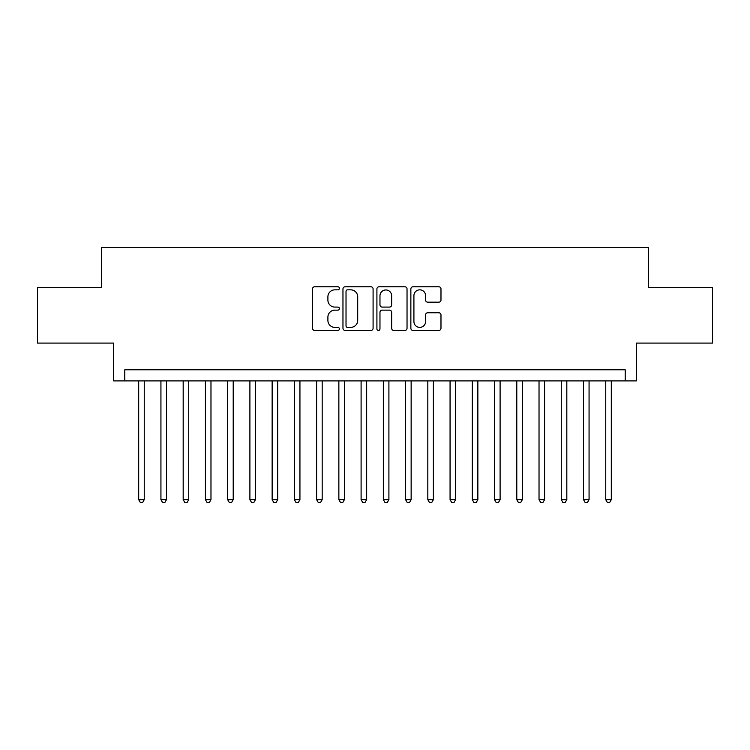 <?xml version="1.0" encoding="UTF-8"?>
<svg xmlns="http://www.w3.org/2000/svg" width="750" height="750" viewBox="0 0 750 750"><rect width="100%" height="100%" fill="white"/><g stroke="black" fill="none" stroke-linecap="round" stroke-linejoin="round"><path stroke-width="1.12" d="M339.413 288.309A1.528 1.528 0 0 0 337.884 286.781L314.691 286.781A2.184 2.184 0 0 0 312.506 288.966L312.506 328.256A2.184 2.184 0 0 0 314.691 330.441L337.884 330.441A1.528 1.528 0 0 0 339.413 328.912A1.528 1.528 0 0 0 337.884 327.384L334.884 327.384A6.984 6.984 0 0 1 327.9 320.4L327.9 317.128A6.984 6.984 0 0 1 334.884 310.144L337.884 310.144A1.528 1.528 0 0 0 339.413 308.616A1.528 1.528 0 0 0 337.884 307.087L334.884 307.087A6.984 6.984 0 0 1 327.9 300.094L327.9 296.822A6.984 6.984 0 0 1 334.884 289.838L337.884 289.838A1.528 1.528 0 0 0 339.413 288.309M438.797 302.175A2.184 2.184 0 0 0 440.981 299.991L440.981 288.966A2.184 2.184 0 0 0 438.797 286.781L413.044 286.781A2.184 2.184 0 0 0 410.859 288.966L410.859 328.256A2.184 2.184 0 0 0 413.044 330.441L438.797 330.441A2.184 2.184 0 0 0 440.981 328.256L440.981 314.944A2.184 2.184 0 0 0 438.797 312.759L427.772 312.759A2.184 2.184 0 0 0 425.597 314.944L425.597 321.544A5.841 5.841 0 0 1 419.756 327.384A5.841 5.841 0 0 1 413.916 321.544L413.916 295.678A5.841 5.841 0 0 1 419.756 289.838A5.841 5.841 0 0 1 425.597 295.678L425.597 299.991A2.184 2.184 0 0 0 427.772 302.175L438.797 302.175M625.209 380.897L636.328 380.897L636.328 343.087L712.5 343.087L712.5 287.484L648.562 287.484L648.562 247.453L101.438 247.453L101.438 287.484L37.5 287.484L37.5 343.087L113.672 343.087L113.672 380.897L625.209 380.897L625.209 369.778L124.791 369.778L124.791 380.897M373.087 288.966A2.184 2.184 0 0 0 370.903 286.781L345.15 286.781A2.184 2.184 0 0 0 342.966 288.966L342.966 328.256A2.184 2.184 0 0 0 345.15 330.441L370.903 330.441A2.184 2.184 0 0 0 373.087 328.256L373.087 288.966M379.097 286.781L404.85 286.781A2.184 2.184 0 0 1 407.034 288.966L407.034 328.256A2.184 2.184 0 0 1 404.85 330.441L393.825 330.441A2.184 2.184 0 0 1 391.65 328.256L391.65 312.319A2.184 2.184 0 0 0 389.466 310.144L382.153 310.144A2.184 2.184 0 0 0 379.969 312.319L379.969 328.912A1.528 1.528 0 0 1 378.441 330.441A1.528 1.528 0 0 1 376.913 328.912L376.913 288.966A2.184 2.184 0 0 1 379.097 286.781M347.55 289.838A1.528 1.528 0 0 0 346.022 291.366L346.022 325.856A1.528 1.528 0 0 0 347.55 327.384L350.709 327.384A6.984 6.984 0 0 0 357.703 320.4L357.703 296.822A6.984 6.984 0 0 0 350.709 289.838L347.55 289.838M391.65 295.791A5.841 5.841 0 0 0 385.809 289.95A5.841 5.841 0 0 0 379.969 295.791L379.969 304.903A2.184 2.184 0 0 0 382.153 307.087L389.466 307.087A2.184 2.184 0 0 0 391.65 304.903L391.65 295.791M138.694 380.897L138.694 499.659L144.253 499.659L144.253 380.897M144.253 499.659L142.584 502.547L140.363 502.547L138.694 499.659M160.931 380.897L160.931 499.659L166.491 499.659L166.491 380.897M166.491 499.659L164.831 502.547L162.6 502.547L160.931 499.659M183.178 380.897L183.178 499.659L188.737 499.659L188.737 380.897M188.737 499.659L187.069 502.547L184.847 502.547L183.178 499.659M205.416 380.897L205.416 499.659L210.975 499.659L210.975 380.897M210.975 499.659L209.306 502.547L207.084 502.547L205.416 499.659M227.653 380.897L227.653 499.659L233.212 499.659L233.212 380.897M233.212 499.659L231.553 502.547L229.322 502.547L227.653 499.659M249.9 380.897L249.9 499.659L255.459 499.659L255.459 380.897M255.459 499.659L253.791 502.547L251.569 502.547L249.9 499.659M272.137 380.897L272.137 499.659L277.697 499.659L277.697 380.897M277.697 499.659L276.028 502.547L273.806 502.547L272.137 499.659M294.375 380.897L294.375 499.659L299.934 499.659L299.934 380.897M299.934 499.659L298.266 502.547L296.044 502.547L294.375 499.659M316.622 380.897L316.622 499.659L322.181 499.659L322.181 380.897M322.181 499.659L320.512 502.547L318.291 502.547L316.622 499.659M338.859 380.897L338.859 499.659L344.419 499.659L344.419 380.897M344.419 499.659L342.75 502.547L340.528 502.547L338.859 499.659M361.097 380.897L361.097 499.659L366.656 499.659L366.656 380.897M366.656 499.659L364.988 502.547L362.766 502.547L361.097 499.659M383.344 380.897L383.344 499.659L388.903 499.659L388.903 380.897M388.903 499.659L387.234 502.547L385.012 502.547L383.344 499.659M405.581 380.897L405.581 499.659L411.141 499.659L411.141 380.897M411.141 499.659L409.472 502.547L407.25 502.547L405.581 499.659M427.819 380.897L427.819 499.659L433.378 499.659L433.378 380.897M433.378 499.659L431.709 502.547L429.488 502.547L427.819 499.659M450.066 380.897L450.066 499.659L455.625 499.659L455.625 380.897M455.625 499.659L453.956 502.547L451.734 502.547L450.066 499.659M472.303 380.897L472.303 499.659L477.863 499.659L477.863 380.897M477.863 499.659L476.194 502.547L473.972 502.547L472.303 499.659M494.541 380.897L494.541 499.659L500.1 499.659L500.1 380.897M500.1 499.659L498.431 502.547L496.209 502.547L494.541 499.659M516.788 380.897L516.788 499.659L522.347 499.659L522.347 380.897M522.347 499.659L520.678 502.547L518.447 502.547L516.788 499.659M539.025 380.897L539.025 499.659L544.584 499.659L544.584 380.897M544.584 499.659L542.916 502.547L540.694 502.547L539.025 499.659M561.262 380.897L561.262 499.659L566.822 499.659L566.822 380.897M566.822 499.659L565.153 502.547L562.931 502.547L561.262 499.659M583.509 380.897L583.509 499.659L589.069 499.659L589.069 380.897M589.069 499.659L587.4 502.547L585.169 502.547L583.509 499.659M605.747 380.897L605.747 499.659L611.306 499.659L611.306 380.897M611.306 499.659L609.637 502.547L607.416 502.547L605.747 499.659"/></g></svg>
